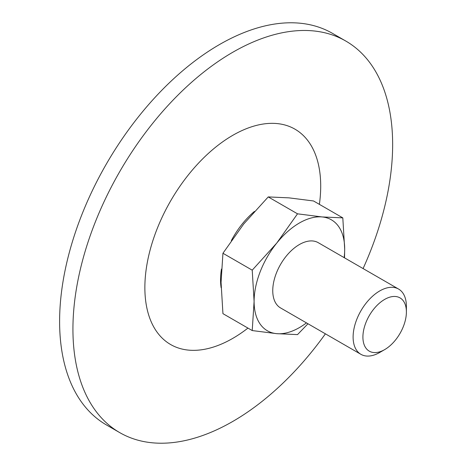 <?xml version="1.0" encoding="UTF-8"?>
<svg xmlns="http://www.w3.org/2000/svg" width="466" height="466" viewBox="0 0 466 466"><rect width="100%" height="100%" fill="white"/><g stroke="black" fill="none" stroke-linecap="round" stroke-linejoin="round"><path stroke-width="0.7" d="M297.518 213.824L322.041 216.935L342.807 217.872L313.525 200.968L289.002 197.858L268.235 196.92L297.518 213.824L276.746 243.083A64.052 36.983 -60 0 1 322.041 216.935A64.052 36.983 -60 0 1 344.689 249.153L342.807 217.872M344.514 257.844L344.689 249.153A64.052 36.983 -60 0 1 344.135 257.622M307.974 323.759L297.518 334.605L276.746 333.668L252.222 330.563L254.098 301.45L252.222 270.169L276.746 243.083A64.052 36.983 -60 0 0 254.098 301.45A64.052 36.983 -60 0 0 276.746 333.668A64.052 36.983 -60 0 0 306.453 322.886M268.235 196.92L243.712 224.006L222.94 253.265L221.065 282.379L222.94 313.653L252.222 330.563M222.94 253.265L252.222 270.169M360.911 354.323L280.555 307.933A37.676 21.756 -60 0 1 280.555 264.426A37.676 21.756 -60 0 1 318.231 242.67L398.587 289.06A37.676 21.756 -60 0 1 406.393 306.313L406.393 311.97A30.744 17.749 -60 0 1 384.648 349.628L379.749 352.459A37.676 21.756 -60 0 1 360.911 354.323A37.676 21.756 -60 0 1 360.911 310.816A37.676 21.756 -60 0 1 398.587 289.06M379.749 352.459L384.648 349.628A30.744 17.749 -60 0 1 362.909 337.075A30.744 17.749 -60 0 1 384.648 299.417A30.744 17.749 -60 0 1 406.393 311.97M325.402 333.825A226.068 130.521 -60 0 1 232.784 421.433A226.068 130.521 -60 0 1 119.75 432.629L106.429 424.94A226.068 130.521 -60 0 1 106.429 163.892A226.068 130.521 -60 0 1 332.503 33.371L345.819 41.06A226.068 130.521 -60 0 1 363.084 268.562M119.75 432.629A226.068 130.521 -60 0 1 119.75 171.587A226.068 130.521 -60 0 1 345.819 41.06M247.947 328.093A124.34 71.787 -60 0 1 232.784 338.368A124.34 71.787 -60 0 1 145.013 281.662A124.34 71.787 -60 0 1 242.92 130.148A124.34 71.787 -60 0 1 319.391 204.353M221.129 287.749A61.384 35.439 -60 0 1 221.466 269.068M231.322 240.619A61.384 35.439 -60 0 1 254.43 211.436"/></g></svg>
